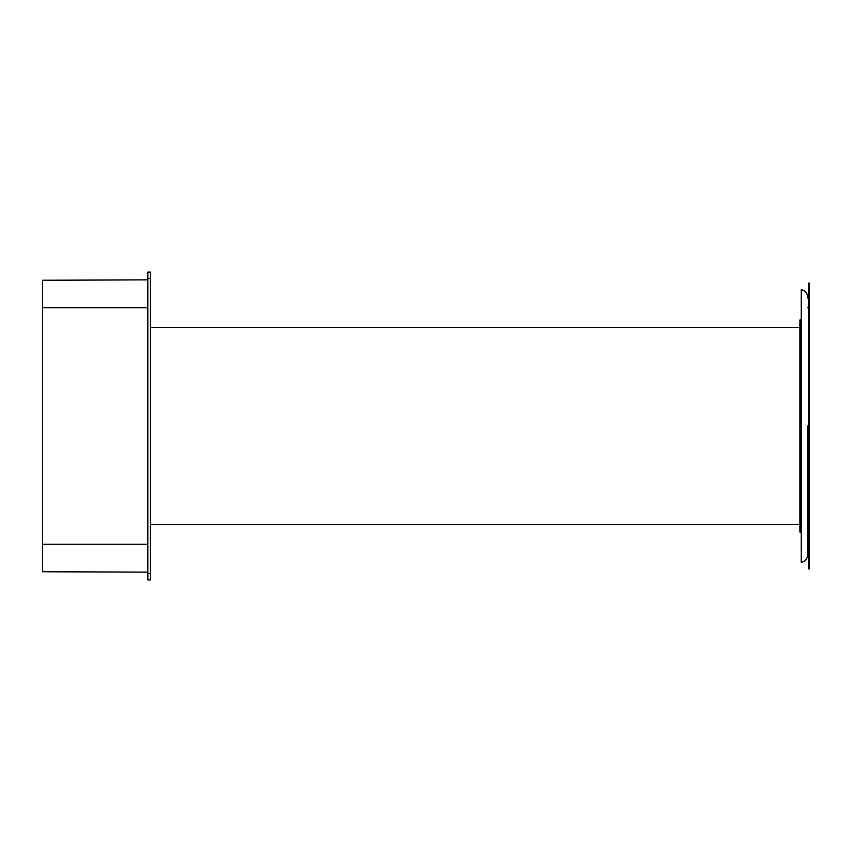 <?xml version="1.0" encoding="UTF-8"?>
<svg xmlns="http://www.w3.org/2000/svg" width="852" height="852" viewBox="0 0 852 852"><rect width="100%" height="100%" fill="white"/><g stroke="black" fill="none" stroke-linecap="round" stroke-linejoin="round"><path stroke-width="1.28" d="M42.6 280.244L147.822 279.871L42.6 280.244L42.6 571.756L147.822 572.129L42.6 571.756M150.421 278.561L150.421 272.065L147.822 272.086L147.822 579.914L150.421 579.935L150.421 278.561L147.822 278.561M808.495 307.796L807.707 307.796M807.707 544.204L808.495 544.204M808.495 283.109L808.495 568.891L809.4 568.891L809.4 283.109L808.495 283.109M807.707 298.019L807.707 297.295C807.408 293.152 805.246 290.596 801.221 289.605L801.221 562.395C805.246 561.404 807.408 558.848 807.707 554.705L807.707 426.011M800.976 319.33L800.294 319.649A0.65 0.65 -0 0 0 799.922 320.235L799.922 531.765A0.65 0.65 180 0 0 800.294 532.351L800.976 532.67L801.349 318.744M147.822 307.796L42.6 307.796M147.822 573.439L150.421 573.439M147.822 544.204L42.6 544.204M800.294 532.351L800.294 319.649M800.976 532.67L801.349 533.256M799.922 327.541L150.421 327.541M799.922 524.459L150.421 524.459"/></g></svg>
